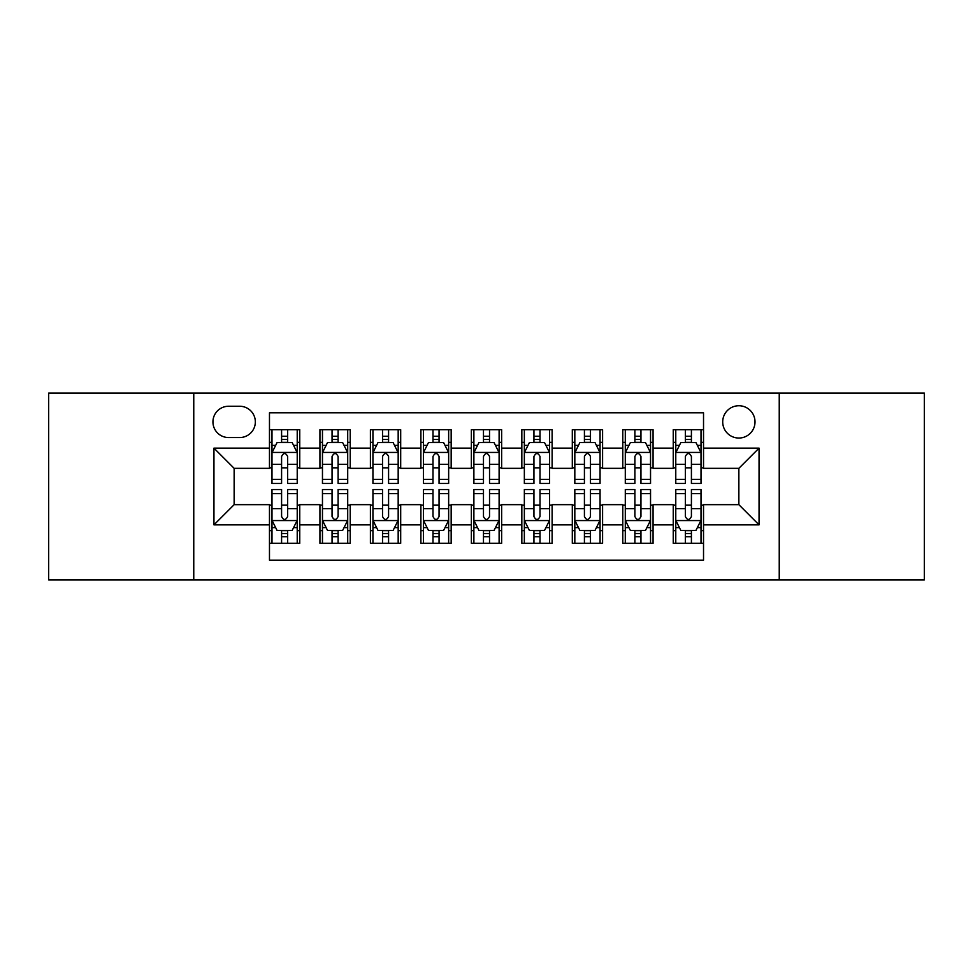 <?xml version="1.0" encoding="UTF-8"?>
<svg xmlns="http://www.w3.org/2000/svg" width="973" height="973" viewBox="0 0 973 973"><rect width="100%" height="100%" fill="white"/><g stroke="black" fill="none" stroke-linecap="round" stroke-linejoin="round"><path stroke-width="1.46" d="M738.86 405.741A16.152 16.152 0 0 0 722.708 421.893A16.152 16.152 0 0 0 738.86 438.045A16.152 16.152 0 0 0 755.012 421.893A16.152 16.152 0 0 0 738.86 405.741M779.239 579.872L924.35 579.872L924.35 393.128L779.239 393.128L779.239 579.872L193.761 579.872L193.761 393.128L48.65 393.128L48.65 579.872L193.761 579.872M703.528 429.713L673.243 429.713L673.243 448.139L653.065 448.139L653.065 468.329L673.243 468.329L673.243 448.139M653.065 448.139L653.065 429.713L622.781 429.713L622.781 448.139L602.591 448.139L602.591 468.329L622.781 468.329L622.781 448.139M602.591 448.139L602.591 429.713L572.306 429.713L572.306 448.139L552.117 448.139L552.117 468.329L572.306 468.329L572.306 448.139M552.117 448.139L552.117 429.713L521.832 429.713L521.832 448.139L501.642 448.139L501.642 468.329L521.832 468.329L521.832 448.139M501.642 448.139L501.642 429.713L471.358 429.713L471.358 448.139L451.168 448.139L451.168 468.329L471.358 468.329L471.358 448.139M451.168 448.139L451.168 429.713L420.883 429.713L420.883 448.139L400.694 448.139L400.694 468.329L420.883 468.329L420.883 448.139M400.694 448.139L400.694 429.713L370.409 429.713L370.409 448.139L350.219 448.139L350.219 468.329L370.409 468.329L370.409 448.139M350.219 448.139L350.219 429.713L319.935 429.713L319.935 468.329L299.757 468.329L299.757 429.713L269.472 429.713M269.472 543.287L299.757 543.287L299.757 504.671L319.935 504.671L319.935 543.287L350.219 543.287L350.219 504.671L370.409 504.671L370.409 524.861L350.219 524.861M370.409 524.861L370.409 543.287L400.694 543.287L400.694 504.671L420.883 504.671L420.883 524.861L400.694 524.861M420.883 524.861L420.883 543.287L451.168 543.287L451.168 504.671L471.358 504.671L471.358 524.861L451.168 524.861M471.358 524.861L471.358 543.287L501.642 543.287L501.642 504.671L521.832 504.671L521.832 524.861L501.642 524.861M521.832 524.861L521.832 543.287L552.117 543.287L552.117 504.671L572.306 504.671L572.306 524.861L552.117 524.861M572.306 524.861L572.306 543.287L602.591 543.287L602.591 504.671L622.781 504.671L622.781 524.861L602.591 524.861M622.781 524.861L622.781 543.287L653.065 543.287L653.065 504.671L673.243 504.671L673.243 524.861L653.065 524.861M228.582 437.546L239.686 437.546A15.641 15.641 0 0 0 255.34 421.893A15.641 15.641 0 0 0 239.686 406.252L228.582 406.252A15.641 15.641 0 0 0 212.941 421.893A15.641 15.641 0 0 0 228.582 437.546M779.239 393.128L193.761 393.128M703.528 448.139L703.528 412.807L269.472 412.807L269.472 468.329L234.14 468.329L234.14 504.671L269.472 504.671L269.472 560.193L703.528 560.193L703.528 504.671L738.86 504.671L738.86 468.329L703.528 468.329L703.528 448.139L759.049 448.139L759.049 524.861L703.528 524.861M269.472 524.861L213.951 524.861L213.951 448.139L269.472 448.139M673.243 524.861L673.243 543.287L703.528 543.287M269.472 442.338L271.99 442.338M281.586 442.338L287.643 442.338M297.227 442.338L299.757 442.338M269.472 467.831L271.99 467.831M281.586 467.831L287.643 467.831M297.227 467.831L299.757 467.831M269.472 505.169L271.99 505.169M281.586 505.169L287.643 505.169M297.227 505.169L299.757 505.169M269.472 530.662L271.99 530.662M281.586 530.662L287.643 530.662M297.227 530.662L299.757 530.662M319.935 467.831L322.464 467.831M332.048 467.831L338.105 467.831M347.702 467.831L350.219 467.831M319.935 442.338L322.464 442.338M332.048 442.338L338.105 442.338M347.702 442.338L350.219 442.338M319.935 505.169L322.464 505.169M332.048 505.169L338.105 505.169M347.702 505.169L350.219 505.169M319.935 530.662L322.464 530.662M332.048 530.662L338.105 530.662M347.702 530.662L350.219 530.662M370.409 505.169L372.939 505.169M382.523 505.169L388.58 505.169M398.176 505.169L400.694 505.169M370.409 530.662L372.939 530.662M382.523 530.662L388.58 530.662M398.176 530.662L400.694 530.662M370.409 442.338L372.939 442.338M382.523 442.338L388.58 442.338M398.176 442.338L400.694 442.338M370.409 467.831L372.939 467.831M382.523 467.831L388.58 467.831M398.176 467.831L400.694 467.831M420.883 505.169L423.413 505.169M432.997 505.169L439.054 505.169M448.65 505.169L451.168 505.169M420.883 530.662L423.413 530.662M432.997 530.662L439.054 530.662M448.65 530.662L451.168 530.662M420.883 442.338L423.413 442.338M432.997 442.338L439.054 442.338M448.65 442.338L451.168 442.338M420.883 467.831L423.413 467.831M432.997 467.831L439.054 467.831M448.65 467.831L451.168 467.831M471.358 505.169L473.887 505.169M483.472 505.169L489.528 505.169M499.113 505.169L501.642 505.169M471.358 530.662L473.887 530.662M483.472 530.662L489.528 530.662M499.113 530.662L501.642 530.662M471.358 442.338L473.887 442.338M483.472 442.338L489.528 442.338M499.113 442.338L501.642 442.338M471.358 467.831L473.887 467.831M483.472 467.831L489.528 467.831M499.113 467.831L501.642 467.831M521.832 505.169L524.35 505.169M533.946 505.169L540.003 505.169M549.587 505.169L552.117 505.169M521.832 530.662L524.35 530.662M533.946 530.662L540.003 530.662M549.587 530.662L552.117 530.662M521.832 442.338L524.35 442.338M533.946 442.338L540.003 442.338M549.587 442.338L552.117 442.338M521.832 467.831L524.35 467.831M533.946 467.831L540.003 467.831M549.587 467.831L552.117 467.831M572.306 505.169L574.824 505.169M584.42 505.169L590.477 505.169M600.061 505.169L602.591 505.169M572.306 530.662L574.824 530.662M584.42 530.662L590.477 530.662M600.061 530.662L602.591 530.662M572.306 442.338L574.824 442.338M584.42 442.338L590.477 442.338M600.061 442.338L602.591 442.338M572.306 467.831L574.824 467.831M584.42 467.831L590.477 467.831M600.061 467.831L602.591 467.831M622.781 505.169L625.298 505.169M634.895 505.169L640.952 505.169M650.536 505.169L653.065 505.169M622.781 530.662L625.298 530.662M634.895 530.662L640.952 530.662M650.536 530.662L653.065 530.662M622.781 442.338L625.298 442.338M634.895 442.338L640.952 442.338M650.536 442.338L653.065 442.338M622.781 467.831L625.298 467.831M634.895 467.831L640.952 467.831M650.536 467.831L653.065 467.831M673.243 505.169L675.773 505.169M685.357 505.169L691.414 505.169M701.01 505.169L703.528 505.169M673.243 530.662L675.773 530.662M685.357 530.662L691.414 530.662M701.01 530.662L703.528 530.662M673.243 442.338L675.773 442.338M685.357 442.338L691.414 442.338M701.01 442.338L703.528 442.338M673.243 467.831L675.773 467.831M685.357 467.831L691.414 467.831M701.01 467.831L703.528 467.831M234.14 468.329L213.951 448.139M234.14 504.671L213.951 524.861M759.049 448.139L738.86 468.329M759.049 524.861L738.86 504.671M287.643 436.281L281.586 436.281M297.227 479.361L287.643 479.361L287.643 483.472L297.227 483.472L297.227 452.688L292.18 442.593L277.037 442.593L271.99 452.688L271.99 483.472L281.586 483.472L281.586 479.361L271.99 479.361M271.99 452.688L271.99 429.713M297.227 452.688L297.227 429.713M281.586 442.593L281.586 429.713M287.643 429.713L287.643 442.593M287.643 479.361L287.643 456.471C285.624 452.579 283.605 452.579 281.586 456.471L281.586 479.361M281.586 536.719L287.643 536.719M271.99 493.639L281.586 493.639L281.586 489.528L271.99 489.528L271.99 520.312L277.037 530.407L292.18 530.407L297.227 520.312L297.227 489.528L287.643 489.528L287.643 493.639L297.227 493.639M297.227 520.312L297.227 543.287M271.99 520.312L271.99 543.287M287.643 530.407L287.643 543.287M281.586 543.287L281.586 530.407M281.586 493.639L281.586 516.529C283.593 520.421 285.612 520.421 287.643 516.529L287.643 493.639M338.105 436.281L332.048 436.281M347.702 479.361L338.105 479.361L338.105 483.472L347.702 483.472L347.702 452.688L342.654 442.593L327.512 442.593L322.464 452.688L322.464 483.472L332.048 483.472L332.048 479.361L322.464 479.361M322.464 452.688L322.464 429.713M347.702 452.688L347.702 429.713M332.048 442.593L332.048 429.713M338.105 429.713L338.105 442.593M338.105 479.361L338.105 456.471C336.099 452.579 334.08 452.579 332.048 456.471L332.048 479.361M388.58 436.281L382.523 436.281M398.176 479.361L388.58 479.361L388.58 483.472L398.176 483.472L398.176 452.688L393.128 442.593L377.986 442.593L372.939 452.688L372.939 483.472L382.523 483.472L382.523 479.361L372.939 479.361M372.939 452.688L372.939 429.713M398.176 452.688L398.176 429.713M382.523 442.593L382.523 429.713M388.58 429.713L388.58 442.593M388.58 479.361L388.58 456.471C386.573 452.579 384.554 452.579 382.523 456.471L382.523 479.361M439.054 436.281L432.997 436.281M448.65 479.361L439.054 479.361L439.054 483.472L448.65 483.472L448.65 452.688L443.603 442.593L428.461 442.593L423.413 452.688L423.413 483.472L432.997 483.472L432.997 479.361L423.413 479.361M423.413 452.688L423.413 429.713M448.65 452.688L448.65 429.713M432.997 442.593L432.997 429.713M439.054 429.713L439.054 442.593M439.054 479.361L439.054 456.471C437.035 452.579 435.016 452.579 432.997 456.471L432.997 479.361M489.528 436.281L483.472 436.281M499.113 479.361L489.528 479.361L489.528 483.472L499.113 483.472L499.113 452.688L494.065 442.593L478.935 442.593L473.887 452.688L473.887 483.472L483.472 483.472L483.472 479.361L473.887 479.361M473.887 452.688L473.887 429.713M499.113 452.688L499.113 429.713M483.472 442.593L483.472 429.713M489.528 429.713L489.528 442.593M489.528 479.361L489.528 456.471C487.509 452.579 485.491 452.579 483.472 456.471L483.472 479.361M332.048 536.719L338.105 536.719M322.464 493.639L332.048 493.639L332.048 489.528L322.464 489.528L322.464 520.312L327.512 530.407L342.654 530.407L347.702 520.312L347.702 489.528L338.105 489.528L338.105 493.639L347.702 493.639M347.702 520.312L347.702 543.287M322.464 520.312L322.464 543.287M338.105 530.407L338.105 543.287M332.048 543.287L332.048 530.407M332.048 493.639L332.048 516.529C334.067 520.421 336.086 520.421 338.105 516.529L338.105 493.639M382.523 536.719L388.58 536.719M372.939 493.639L382.523 493.639L382.523 489.528L372.939 489.528L372.939 520.312L377.986 530.407L393.128 530.407L398.176 520.312L398.176 489.528L388.58 489.528L388.58 493.639L398.176 493.639M398.176 520.312L398.176 543.287M372.939 520.312L372.939 543.287M388.58 530.407L388.58 543.287M382.523 543.287L382.523 530.407M382.523 493.639L382.523 516.529C384.542 520.421 386.561 520.421 388.58 516.529L388.58 493.639M432.997 536.719L439.054 536.719M423.413 493.639L432.997 493.639L432.997 489.528L423.413 489.528L423.413 520.312L428.461 530.407L443.603 530.407L448.65 520.312L448.65 489.528L439.054 489.528L439.054 493.639L448.65 493.639M448.65 520.312L448.65 543.287M423.413 520.312L423.413 543.287M439.054 530.407L439.054 543.287M432.997 543.287L432.997 530.407M432.997 493.639L432.997 516.529C435.016 520.421 437.035 520.421 439.054 516.529L439.054 493.639M483.472 536.719L489.528 536.719M473.887 493.639L483.472 493.639L483.472 489.528L473.887 489.528L473.887 520.312L478.935 530.407L494.065 530.407L499.113 520.312L499.113 489.528L489.528 489.528L489.528 493.639L499.113 493.639M499.113 520.312L499.113 543.287M473.887 520.312L473.887 543.287M489.528 530.407L489.528 543.287M483.472 543.287L483.472 530.407M483.472 493.639L483.472 516.529C485.491 520.421 487.509 520.421 489.528 516.529L489.528 493.639M540.003 436.281L533.946 436.281M549.587 479.361L540.003 479.361L540.003 483.472L549.587 483.472L549.587 452.688L544.539 442.593L529.397 442.593L524.35 452.688L524.35 483.472L533.946 483.472L533.946 479.361L524.35 479.361M524.35 452.688L524.35 429.713M549.587 452.688L549.587 429.713M533.946 442.593L533.946 429.713M540.003 429.713L540.003 442.593M540.003 479.361L540.003 456.471C537.984 452.579 535.965 452.579 533.946 456.471L533.946 479.361M533.946 536.719L540.003 536.719M524.35 493.639L533.946 493.639L533.946 489.528L524.35 489.528L524.35 520.312L529.397 530.407L544.539 530.407L549.587 520.312L549.587 489.528L540.003 489.528L540.003 493.639L549.587 493.639M549.587 520.312L549.587 543.287M524.35 520.312L524.35 543.287M540.003 530.407L540.003 543.287M533.946 543.287L533.946 530.407M533.946 493.639L533.946 516.529C535.965 520.421 537.984 520.421 540.003 516.529L540.003 493.639M590.477 436.281L584.42 436.281M600.061 479.361L590.477 479.361L590.477 483.472L600.061 483.472L600.061 452.688L595.014 442.593L579.872 442.593L574.824 452.688L574.824 483.472L584.42 483.472L584.42 479.361L574.824 479.361M574.824 452.688L574.824 429.713M600.061 452.688L600.061 429.713M584.42 442.593L584.42 429.713M590.477 429.713L590.477 442.593M590.477 479.361L590.477 456.471C588.458 452.579 586.439 452.579 584.42 456.471L584.42 479.361M584.42 536.719L590.477 536.719M574.824 493.639L584.42 493.639L584.42 489.528L574.824 489.528L574.824 520.312L579.872 530.407L595.014 530.407L600.061 520.312L600.061 489.528L590.477 489.528L590.477 493.639L600.061 493.639M600.061 520.312L600.061 543.287M574.824 520.312L574.824 543.287M590.477 530.407L590.477 543.287M584.42 543.287L584.42 530.407M584.42 493.639L584.42 516.529C586.427 520.421 588.446 520.421 590.477 516.529L590.477 493.639M640.952 436.281L634.895 436.281M650.536 479.361L640.952 479.361L640.952 483.472L650.536 483.472L650.536 452.688L645.488 442.593L630.346 442.593L625.298 452.688L625.298 483.472L634.895 483.472L634.895 479.361L625.298 479.361M625.298 452.688L625.298 429.713M650.536 452.688L650.536 429.713M634.895 442.593L634.895 429.713M640.952 429.713L640.952 442.593M640.952 479.361L640.952 456.471C638.933 452.579 636.914 452.579 634.895 456.471L634.895 479.361M634.895 536.719L640.952 536.719M625.298 493.639L634.895 493.639L634.895 489.528L625.298 489.528L625.298 520.312L630.346 530.407L645.488 530.407L650.536 520.312L650.536 489.528L640.952 489.528L640.952 493.639L650.536 493.639M650.536 520.312L650.536 543.287M625.298 520.312L625.298 543.287M640.952 530.407L640.952 543.287M634.895 543.287L634.895 530.407M634.895 493.639L634.895 516.529C636.901 520.421 638.92 520.421 640.952 516.529L640.952 493.639M691.414 436.281L685.357 436.281M701.01 479.361L691.414 479.361L691.414 483.472L701.01 483.472L701.01 452.688L695.963 442.593L680.82 442.593L675.773 452.688L675.773 483.472L685.357 483.472L685.357 479.361L675.773 479.361M675.773 452.688L675.773 429.713M701.01 452.688L701.01 429.713M685.357 442.593L685.357 429.713M691.414 429.713L691.414 442.593M691.414 479.361L691.414 456.471C689.407 452.579 687.388 452.579 685.357 456.471L685.357 479.361M685.357 536.719L691.414 536.719M675.773 493.639L685.357 493.639L685.357 489.528L675.773 489.528L675.773 520.312L680.82 530.407L695.963 530.407L701.01 520.312L701.01 489.528L691.414 489.528L691.414 493.639L701.01 493.639M701.01 520.312L701.01 543.287M675.773 520.312L675.773 543.287M691.414 530.407L691.414 543.287M685.357 543.287L685.357 530.407M685.357 493.639L685.357 516.529C687.376 520.421 689.395 520.421 691.414 516.529L691.414 493.639M319.935 524.861L299.757 524.861M319.935 448.139L299.757 448.139M297.106 452.433L272.112 452.433M271.99 445.366L275.651 445.366M293.566 445.366L297.227 445.366M281.586 464.376L271.99 464.376M297.227 464.376L287.643 464.376M287.643 439.492L281.586 439.492M272.112 520.567L297.106 520.567M297.227 527.634L293.566 527.634M275.651 527.634L271.99 527.634M287.643 508.624L297.227 508.624M271.99 508.624L281.586 508.624M281.586 533.508L287.643 533.508M347.58 452.433L322.586 452.433M322.464 445.366L326.125 445.366M344.041 445.366L347.702 445.366M332.048 464.376L322.464 464.376M347.702 464.376L338.105 464.376M338.105 439.492L332.048 439.492M398.042 452.433L373.06 452.433M372.939 445.366L376.6 445.366M394.515 445.366L398.176 445.366M382.523 464.376L372.939 464.376M398.176 464.376L388.58 464.376M388.58 439.492L382.523 439.492M448.517 452.433L423.535 452.433M423.413 445.366L427.062 445.366M444.989 445.366L448.65 445.366M432.997 464.376L423.413 464.376M448.65 464.376L439.054 464.376M439.054 439.492L432.997 439.492M498.991 452.433L474.009 452.433M473.887 445.366L477.536 445.366M495.464 445.366L499.113 445.366M483.472 464.376L473.887 464.376M499.113 464.376L489.528 464.376M489.528 439.492L483.472 439.492M322.586 520.567L347.58 520.567M347.702 527.634L344.041 527.634M326.125 527.634L322.464 527.634M338.105 508.624L347.702 508.624M322.464 508.624L332.048 508.624M332.048 533.508L338.105 533.508M373.06 520.567L398.042 520.567M398.176 527.634L394.515 527.634M376.6 527.634L372.939 527.634M388.58 508.624L398.176 508.624M372.939 508.624L382.523 508.624M382.523 533.508L388.58 533.508M423.535 520.567L448.517 520.567M448.65 527.634L444.989 527.634M427.062 527.634L423.413 527.634M439.054 508.624L448.65 508.624M423.413 508.624L432.997 508.624M432.997 533.508L439.054 533.508M474.009 520.567L498.991 520.567M499.113 527.634L495.464 527.634M477.536 527.634L473.887 527.634M489.528 508.624L499.113 508.624M473.887 508.624L483.472 508.624M483.472 533.508L489.528 533.508M549.465 452.433L524.483 452.433M524.35 445.366L528.011 445.366M545.938 445.366L549.587 445.366M533.946 464.376L524.35 464.376M549.587 464.376L540.003 464.376M540.003 439.492L533.946 439.492M524.483 520.567L549.465 520.567M549.587 527.634L545.938 527.634M528.011 527.634L524.35 527.634M540.003 508.624L549.587 508.624M524.35 508.624L533.946 508.624M533.946 533.508L540.003 533.508M599.94 452.433L574.958 452.433M574.824 445.366L578.485 445.366M596.4 445.366L600.061 445.366M584.42 464.376L574.824 464.376M600.061 464.376L590.477 464.376M590.477 439.492L584.42 439.492M574.958 520.567L599.94 520.567M600.061 527.634L596.4 527.634M578.485 527.634L574.824 527.634M590.477 508.624L600.061 508.624M574.824 508.624L584.42 508.624M584.42 533.508L590.477 533.508M650.414 452.433L625.42 452.433M625.298 445.366L628.959 445.366M646.875 445.366L650.536 445.366M634.895 464.376L625.298 464.376M650.536 464.376L640.952 464.376M640.952 439.492L634.895 439.492M625.42 520.567L650.414 520.567M650.536 527.634L646.875 527.634M628.959 527.634L625.298 527.634M640.952 508.624L650.536 508.624M625.298 508.624L634.895 508.624M634.895 533.508L640.952 533.508M700.888 452.433L675.894 452.433M675.773 445.366L679.434 445.366M697.349 445.366L701.01 445.366M685.357 464.376L675.773 464.376M701.01 464.376L691.414 464.376M691.414 439.492L685.357 439.492M675.894 520.567L700.888 520.567M701.01 527.634L697.349 527.634M679.434 527.634L675.773 527.634M691.414 508.624L701.01 508.624M675.773 508.624L685.357 508.624M685.357 533.508L691.414 533.508"/></g></svg>
